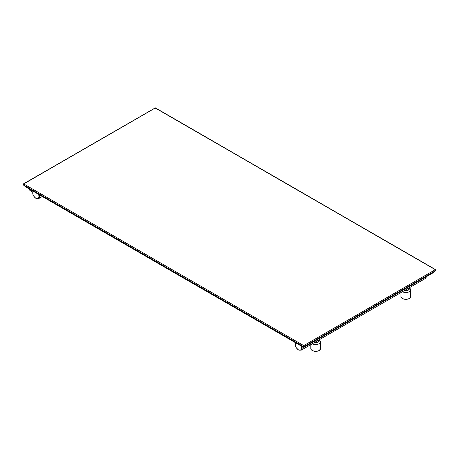 <?xml version="1.0" encoding="UTF-8"?>
<svg xmlns="http://www.w3.org/2000/svg" width="459" height="459" viewBox="0 0 459 459"><rect width="100%" height="100%" fill="white"/><g stroke="black" fill="none" stroke-linecap="round" stroke-linejoin="round"><path stroke-width="0.69" d="M155.153 108.399L155.251 107.991L23.707 183.939L303.749 345.616L435.293 269.674L155.251 107.991L155.343 108.399M23.116 184.627L23.707 183.939L23.202 184.03L23.116 184.736L23.707 183.939M303.847 347.4L303.651 346.706L303.829 347.417L433.399 272.6L303.651 347.4L25.606 186.87L23.116 184.736L303.651 346.706L303.749 345.616L303.847 346.706L435.884 270.471L435.293 269.674L435.884 270.362M432.912 272.726L435.901 270.454M433.399 272.6L435.889 270.466L435.792 269.766L435.293 269.674M29.353 189.039A4.309 2.484 120 0 0 30.225 190.651L32.623 192.04M404.763 290.381A3.167 1.83 0 0 0 408.986 288.654L408.986 287.942M314.65 342.403A3.167 1.83 0 0 0 318.873 340.676L318.873 339.964M295.43 342.661L295.263 345.484L296.066 347.48L298.448 349.993L301.133 350.211A4.877 2.817 -120 0 0 301.907 346.402M426.25 276.737A4.877 2.817 60 0 1 425.264 278.538L301.133 350.211M32.91 191.093L32.744 193.922L33.547 195.918L35.928 198.426L38.613 198.644A4.877 2.817 -120 0 0 39.388 194.834M33.168 191.242A4.389 2.536 -120 0 0 33.128 194.828A4.389 2.536 -120 0 0 35.831 198.208A4.389 2.536 -120 0 0 38.527 197.949A4.389 2.536 -120 0 0 38.493 194.318M295.682 342.804A4.389 2.536 -120 0 0 295.648 346.396A4.389 2.536 -120 0 0 298.344 349.769A4.389 2.536 -120 0 0 301.047 349.511A4.389 2.536 -120 0 0 301.012 345.879M404.448 290.558A3.574 2.066 0 0 0 408.344 290.111A3.574 2.066 0 0 0 409.118 287.862M314.335 342.586A3.574 2.066 0 0 0 318.23 342.139A3.574 2.066 0 0 0 319.005 339.889M402.417 291.735A4.877 2.817 0 0 0 407.712 292.308A4.877 2.817 0 0 0 410.69 289.715L409.623 287.569M410.69 289.715L410.69 296.48A4.877 2.817 180 0 1 407.678 299.084A4.877 2.817 180 0 1 402.365 298.47A4.877 2.817 180 0 1 400.936 296.48L400.936 292.584M409.204 298.505A4.716 2.72 180 0 1 402.48 298.539M319.091 350.533A4.716 2.72 180 0 1 312.367 350.567M312.252 350.498A4.877 2.817 180 0 1 310.829 348.507C310.68 349.058 311.168 349.747 312.286 350.573C316.538 352.03 319.303 351.342 320.577 348.507A4.877 2.817 180 0 1 317.571 351.106A4.877 2.817 180 0 1 312.252 350.498M312.304 343.757A4.877 2.817 0 0 0 317.599 344.33A4.877 2.817 0 0 0 320.577 341.737L320.577 348.507M435.792 269.766L155.331 107.842L23.202 184.03M303.669 347.417L25.681 186.922L23.105 184.73M38.613 198.644L42.297 196.515M410.69 296.48C409.411 299.32 406.651 300.008 402.4 298.545C401.281 297.719 400.793 297.03 400.936 296.48M320.577 341.737L319.51 339.597M310.829 344.611L310.829 348.507M426.382 276.662L425.264 278.538"/></g></svg>
